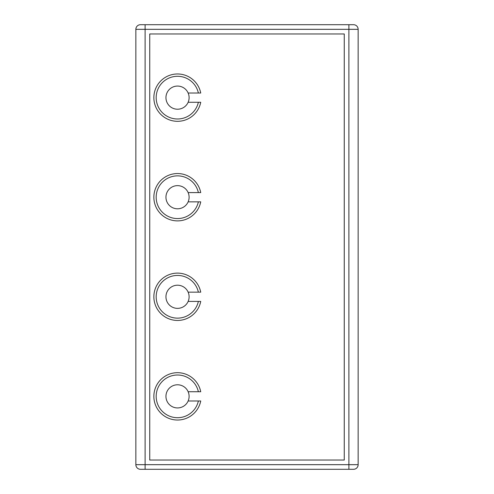 <?xml version="1.0" encoding="UTF-8"?>
<svg xmlns="http://www.w3.org/2000/svg" width="494" height="494" viewBox="0 0 494 494"><rect width="100%" height="100%" fill="white"/><g stroke="black" fill="none" stroke-linecap="round" stroke-linejoin="round"><path stroke-width="0.74" d="M188.14 400.986A11.578 11.578 0 0 0 188.14 391.73L200.737 391.73A23.663 23.663 0 0 0 164.379 376.681A23.663 23.663 0 0 0 164.379 416.034A23.663 23.663 0 0 0 200.737 400.986L198.372 400.992A21.347 21.347 0 0 1 165.539 414.021A21.347 21.347 0 0 1 165.539 378.694A21.347 21.347 0 0 1 198.372 391.73M200.737 192.586L188.14 192.586A11.578 11.578 0 0 1 188.14 201.848L200.737 201.848A23.663 23.663 0 0 1 164.379 216.891A23.663 23.663 0 0 1 164.379 177.537A23.663 23.663 0 0 1 200.737 192.58M188.14 192.586A11.578 11.578 0 0 0 170.424 188.072A11.578 11.578 0 0 0 170.424 206.356A11.578 11.578 0 0 0 188.14 201.848M188.14 292.158A11.578 11.578 0 0 1 188.14 301.42L200.737 301.42A23.663 23.663 0 0 1 164.379 316.463A23.663 23.663 0 0 1 164.379 277.109A23.663 23.663 0 0 1 200.737 292.158L188.14 292.158A11.578 11.578 0 0 0 170.424 287.644A11.578 11.578 0 0 0 170.424 305.928A11.578 11.578 0 0 0 188.14 301.42M188.14 93.014A11.578 11.578 0 0 1 188.14 102.277L200.737 102.277A23.663 23.663 0 0 1 164.379 117.319A23.663 23.663 0 0 1 164.379 77.966A23.663 23.663 0 0 1 200.737 93.014L188.14 93.014A11.578 11.578 0 0 0 170.424 88.5A11.578 11.578 0 0 0 170.424 106.784A11.578 11.578 0 0 0 188.14 102.277M188.14 391.73A11.578 11.578 0 0 0 170.424 387.216A11.578 11.578 0 0 0 170.424 405.5A11.578 11.578 0 0 0 188.14 400.992L200.737 400.986M198.372 93.014A21.347 21.347 0 0 0 165.539 79.979A21.347 21.347 0 0 0 165.539 115.306A21.347 21.347 0 0 0 198.372 102.277M198.372 192.58A21.347 21.347 0 0 0 165.539 179.55A21.347 21.347 0 0 0 165.539 214.878A21.347 21.347 0 0 0 198.372 201.848M198.372 292.158A21.347 21.347 0 0 0 165.539 279.122A21.347 21.347 0 0 0 165.539 314.45A21.347 21.347 0 0 0 198.372 301.42M149.744 33.963L344.256 33.963L344.256 460.038L149.744 460.038L149.744 33.963M140.481 469.3A4.631 4.631 0 0 1 135.85 464.669L358.15 464.669L358.15 29.331L135.85 29.331L135.85 464.669A4.631 4.631 0 0 0 140.481 469.3L353.519 469.3A4.631 4.631 0 0 0 358.15 464.669M353.519 24.7A4.631 4.631 0 0 1 358.15 29.331A4.631 4.631 0 0 0 353.519 24.7L140.481 24.7A4.631 4.631 0 0 0 135.85 29.331M198.372 301.414L200.737 301.42M145.113 469.3L145.113 24.7M348.888 469.3L348.888 24.7"/></g></svg>
